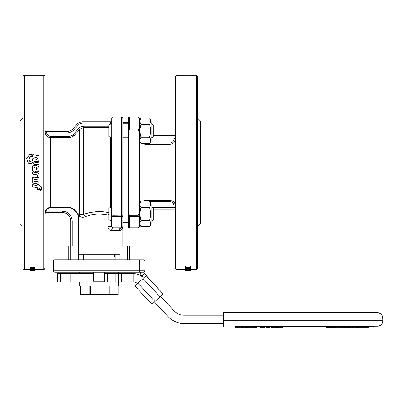 <?xml version="1.0" encoding="UTF-8"?>
<svg xmlns="http://www.w3.org/2000/svg" width="403" height="403" viewBox="0 0 403 403"><rect width="100%" height="100%" fill="white"/><g stroke="black" fill="none" stroke-linecap="round" stroke-linejoin="round"><path stroke-width="0.6" d="M36.235 168.096L36.658 167.804L37.262 168.862M36.235 168.036L36.658 167.739L37.262 168.812L36.542 169.638L36.235 168.036M40.905 190.428L41.035 190.166L39.978 189.083L39.716 189.889L40.043 190.281L41.035 190.166L39.978 188.846L39.716 189.642M37.308 184.957L36.89 185.315L32.693 184.645L32.235 185.037L32.235 186.282M32.235 185.219L32.235 186.483L32.572 186.876L36.975 187.586L37.63 189.43L38.577 189.612L39.046 189.214L39.303 187.954L41.106 189.717L41.504 189.551L41.504 188.438C41.605 187.068 41.005 186.241 39.706 185.949L38.708 184.831L37.756 184.685L36.89 185.501L32.693 184.821L32.235 185.037M37.308 187.763L37.63 189.188M41.504 188.438L41.504 188.211C41.605 186.851 41.005 186.035 39.706 185.758L39.046 185.309M39.046 185.224L38.708 184.655L37.756 184.514L37.308 185.083M39.02 179.501L38.688 177.839L35.132 177.285C33.066 176.806 32.104 177.622 32.235 179.723L32.235 182.559M32.235 179.829L32.235 182.705L32.572 183.098L38.562 184.055L39.02 183.662L38.688 181.98L34.351 181.295L34.018 180.438C34.069 179.451 34.653 179.149 35.761 179.542L38.562 180L39.02 179.602L39.02 178.312L38.688 177.919L35.132 177.355C33.086 176.917 32.124 177.743 32.235 179.829L32.235 179.723M39.02 183.501L38.688 181.849L34.351 181.169L34.018 180.776M32.693 172.071L32.24 172.464L32.572 174.126L36.678 174.766L37.257 175.35L37.59 177.048L38.567 177.204L39.02 176.806L39.02 175.234C39.111 173.874 38.517 173.058 37.227 172.791L32.693 172.071L32.24 172.464L32.24 173.713M39.02 175.275C39.116 173.92 38.522 173.094 37.227 172.801L34.582 172.373M37.257 175.35L37.257 176.595M32.265 168.066L32.26 170.731L33.58 171.275L34.033 170.882L34.023 168.514L34.693 167.421L34.996 167.739L34.99 171.134L35.671 171.582C37.917 172.136 39.031 171.305 39.02 169.094C39.076 166.832 37.947 165.618 35.635 165.452C33.373 164.903 32.25 165.754 32.265 168.006L32.26 170.731M32.26 170.706L33.58 171.255L34.033 170.857M34.023 168.57L34.693 167.492L34.996 167.804L34.693 167.492M34.99 171.154L35.671 171.592C37.937 172.162 39.051 171.34 39.02 169.139L39.02 169.094M33.122 161.986L32.895 162.303L34.164 164.233L36.985 164.696L37.59 164.112L38.658 164.968L39.02 164.656L39.02 163.301L38.688 162.908L33.122 161.986L32.895 162.444L33.122 162.132L32.895 162.444L34.164 164.348L36.985 164.802L37.59 164.233L38.658 165.074L39.02 164.767L39.02 163.432M39.02 156.999L38.688 155.84M32.321 156.334L32.658 156.732L36.9 157.412L37.262 158.263C37.207 159.24 36.633 159.538 35.545 159.155L32.779 158.706L32.321 159.099L32.321 160.283L32.739 160.777L36.174 161.326C38.204 161.734 39.151 160.913 39.02 158.868L39.02 155.996L38.688 155.603L32.779 154.656L32.321 155.054L32.321 156.56L32.658 156.948L36.9 157.618L37.262 158.46M32.321 155.296L32.321 156.56M32.321 159.286L32.321 160.454L32.739 160.938L36.174 161.482C38.22 161.93 39.167 161.124 39.02 159.059L39.02 159.059M28.91 159.135L30.512 156.832L31.978 156.399L31.978 155.135M31.978 156.173L31.646 154.495L29.666 154.384L26.588 158.57L28.306 163.104L33.011 164.071L33.232 163.754L32.371 162.102L29.787 161.25L28.91 158.943L30.512 156.611L31.978 156.399M26.653 158.364L28.306 163.235L33.011 164.187L33.232 163.754M26.653 158.162L26.588 158.762M34.784 267.995L35.086 268.207L34.809 269.738L30.024 269.567L35.086 269.577M30.024 269.567L30.024 268.197L30.326 267.975M30.129 268.62L30.129 266.045L34.98 266.045L34.98 267.673L34.598 268.101L32.552 268.333L30.517 268.101L30.129 267.673L30.129 267.385L34.98 267.385L34.98 268.685L31.137 269.078L34.98 269.194L30.129 269.194L34.315 268.62L30.129 268.62L30.129 269.058M185.627 267.37L185.627 266.03L190.483 266.03L190.483 267.537L186.302 267.537L189.143 267.859L186.302 268.257L190.483 268.393L185.627 268.393L188.327 267.899L185.627 267.37L190.483 267.37M185.526 269.264L185.526 270.65L190.584 270.65L185.526 270.65M190.569 269.249L190.584 270.65M190.483 267.401L190.594 268.887L190.176 269.113L185.516 268.887L189.128 268.554L190.594 268.887M185.516 268.887L185.627 267.396M30.129 270.796L34.98 270.776L30.129 270.846M31.938 270.604L30.129 270.776M30.129 270.604L34.98 270.776M34.98 270.176L34.678 270.72L31.938 270.645M30.129 270.292L30.129 269.919L35.086 270.101L30.688 270.005L30.129 270.559M30.86 269.39L30.86 269.678M32.492 269.194L32.492 269.511M33.031 269.194L33.031 269.511M30.129 268.489L34.98 268.489M34.98 268.685L34.98 269.078M30.129 269.667L30.129 269.919M31.797 270.851L32.517 270.851M35.081 270.116L34.98 270.715M30.024 269.3L30.129 270.715M32.487 270.604L34.426 270.604L32.487 270.635M34.134 267.552L34.134 268L32.557 268.176L30.688 267.678M31.011 267.552L31.011 268.015M30.688 267.552L34.426 267.552L34.134 268M326.808 327.715L332.596 327.715L332.596 326.329L333.059 326.329L333.064 327.715L332.596 327.715L333.059 327.715L333.059 326.329L282.79 326.329L282.79 327.715L277.319 327.715L277.319 326.329L276.322 326.329L276.322 327.715L271.355 327.715L271.355 326.329L270.206 326.329L270.206 327.715L265.99 327.715L265.99 326.329L264.947 326.329L264.947 327.715L260.67 327.715L260.67 326.329L256.565 326.329L256.565 327.715L252.182 327.715L252.182 326.329L251.306 326.329L251.306 327.715L246.344 327.715L246.344 326.329L245.457 326.329L245.457 327.715L240.672 327.715L240.672 326.329L240.047 326.329L240.047 327.715L235.614 327.715L235.614 326.329L368.982 326.329L368.836 327.715M327.458 327.715L327.916 327.715L327.458 327.715L327.458 326.329L327.916 326.329L327.458 326.329L327.453 327.715M333.216 327.715L332.752 327.715L333.216 327.715L333.216 326.329L332.752 326.329L333.216 326.329M341.794 327.715L333.951 327.715L334.414 327.715L333.951 327.715L333.951 326.329L341.794 326.329M347.975 327.715L347.975 326.329L347.512 326.329L347.512 327.715L347.975 327.715L344.132 327.715L344.132 326.329L341.935 326.329L341.935 327.715M347.975 326.329L344.132 326.329M344.132 327.715L341.971 327.715L342.429 327.715L341.971 327.715L341.971 326.329L341.961 327.715M355.713 327.715L348.922 327.715L349.391 327.715L348.922 327.715L348.922 326.329L355.713 326.329M349.069 327.715L348.383 327.715L348.383 326.329L347.98 326.329L347.98 327.715M349.069 326.329L348.383 326.329M357.496 327.715L356.872 327.715M357.496 326.329L355.874 326.329L355.874 327.715M356.595 327.715L356.595 326.329L356.6 327.715L356.282 327.715L356.645 327.715M368.831 327.715L368.831 326.329L368.831 327.715L357.698 327.715M368.831 326.329L357.33 326.329L357.698 326.329L357.33 326.329L357.33 327.715L357.325 326.329M333.946 327.715L333.946 326.329L333.221 326.329L333.221 327.715M381.223 324.707L382.427 322.904L382.85 320.783L368.982 320.783L368.982 326.329L378.387 326.223L380.387 325.392L381.913 323.866L382.825 321.327L382.613 316.395L380.82 313.72L377.848 312.486L223.348 312.461L368.982 312.461L368.982 318.007L382.85 318.007M246.344 326.329L251.306 326.329M277.319 326.329L282.79 326.329M271.355 326.329L276.322 326.329M260.67 326.329L264.947 326.329M265.99 326.329L270.206 326.329M240.672 326.329L245.457 326.329M252.182 326.329L256.565 326.329M235.614 326.329L240.047 326.329M46.798 136.033L45.161 132.678L45.116 131.459L45.161 132.678C45.73 135.69 47.564 137.347 50.662 137.64L69.971 137.64L74.092 135.756L79.527 129.454L83.648 127.519L108.916 127.519M247.377 326.329L247.377 327.715M250.444 326.329L250.444 327.715M278.735 326.329L278.735 327.715M272.393 326.329L272.393 327.715M275.461 326.329L275.461 327.715M241.498 326.329L241.498 327.715M242.394 326.329L242.394 327.715M255.643 326.329L255.643 327.715M223.348 312.461L223.348 318.007L368.982 318.007L368.982 320.783L223.348 320.783L223.348 326.329M223.348 320.783L223.348 318.007M154.475 301.978L167.991 316.491A22.19 22.19 0 0 0 184.226 323.554L223.348 323.554M223.348 315.232L184.226 315.232A13.868 13.868 0 0 1 174.081 310.819L160.56 296.306M168.197 304.502L160.631 296.381M158.324 306.114L161.82 309.862M140.566 272.237L140.632 273.481A4.161 4.161 0 0 0 141.655 276.01L143.544 278.04A13.868 13.868 0 0 0 135.962 273.864L135.962 281.944L121.399 281.944L121.399 273.622L104.755 273.622L104.755 281.944L121.399 281.944M154.979 301.509L137.962 283.238L134.919 286.075L151.936 304.346L163.099 293.943L144.365 273.486A4.161 4.161 0 0 1 144.037 272.166L144.748 271.622L144.979 270.851L144.979 261.139L144.748 260.368L143.861 259.779L58.984 259.754L68.696 259.754L68.696 245.885L72.162 245.885L72.162 220.92L70.777 220.92L70.782 259.754M137.962 283.238L146.082 275.677L163.099 293.943M117.812 281.944L118.628 281.944L118.628 286.105L79.789 286.105L79.789 281.944M133.398 281.944A5.546 5.546 0 0 1 137.458 283.712M104.014 281.944L104.715 281.254L93.703 281.254L94.403 281.944L104.755 281.944M94.403 281.944L72.958 281.944L72.958 273.622L93.662 273.622M70.193 281.944L60.374 281.944L60.374 273.622L70.193 273.622L70.193 281.944L72.958 281.944M57.599 281.944L57.599 273.622L57.599 281.944L60.374 281.944M135.962 273.864L138.587 274.629L136.194 273.854L133.882 273.622L133.882 281.944M89.199 286.105L89.199 294.427L90.398 294.427L90.398 286.105M89.199 294.427L80.388 294.427L80.388 286.105M80.207 294.427L80.207 286.105M118.215 294.427L118.215 286.105M118.029 286.105L118.029 294.427L109.218 294.427L109.218 286.105M108.019 286.105L108.019 294.427L109.218 294.427M108.019 294.427L90.398 294.427M111.621 294.427L110.805 295.122L111.671 294.427M86.746 294.427L87.441 295.122L86.796 294.427M110.976 295.122L101.344 295.122L100.528 294.427M97.894 294.427L97.073 295.122L87.441 295.122M60.374 273.622L57.599 273.622M72.958 273.622L70.193 273.622M118.628 281.944L118.628 272.237M133.882 273.622L121.399 273.622M110.805 295.122L87.612 295.122M104.715 281.254L104.755 272.237L143.594 272.237L144.365 272.005L144.954 271.118M144.748 271.622L144.979 270.851L139.433 270.851L139.433 272.237L54.823 272.237L53.846 271.829L54.823 272.237L93.662 272.237L93.703 281.254M45.116 76.671A1.385 1.385 0 0 0 43.731 75.285L43.731 269.461C43.887 269.919 44.35 269.456 45.116 268.076L45.116 76.671M45.766 211.278L45.116 213.006C45.428 209.605 47.277 207.706 50.662 207.323C47.277 207.706 45.428 209.605 45.116 213.006L45.559 212.598L45.856 211.207L45.559 212.598L45.856 212.598L45.856 211.207L45.856 212.598L62.455 212.598A8.322 8.322 0 0 1 70.777 220.92A8.322 8.322 0 0 0 62.455 212.598L62.455 212.19M45.806 212.598L45.413 212.875A5.546 5.546 0 0 0 45.116 214.678M49.614 137.539L46.914 136.143M58.984 271.829L58.984 270.851L53.438 270.851L53.544 271.38L53.846 271.829L53.438 270.851L53.438 261.139L53.67 260.368L54.556 259.779L58.984 259.754L58.984 261.139L144.979 261.139L144.748 260.368L143.861 259.779M93.662 272.237L104.755 272.237M111.691 121.746L83.033 121.746A8.322 8.322 0 0 0 76.847 124.502L73.064 128.703A8.322 8.322 0 0 1 66.878 131.459L45.116 131.459M45.161 132.678L46.592 132.844L46.592 131.862M108.916 126.179L83.648 126.179C81.602 126.22 79.885 127.016 78.494 128.562L79.527 129.454L79.527 214.653L77.774 213.494L77.467 213.766L78.157 215.514L78.52 215.514L77.774 213.494L74.092 209.233L69.971 207.323L50.662 207.323L50.662 136.33C48.491 136.138 47.131 134.975 46.592 132.844L66.878 132.844C69.739 132.794 72.147 131.721 74.097 129.63L77.875 125.429A6.937 6.937 0 0 1 83.033 123.137L111.283 123.137M45.856 212.19L45.856 212.598M144.365 272.005L144.037 272.166M83.275 256.978L115.142 256.978M78.494 128.562L73.064 134.874L74.092 135.756L74.092 209.233L73.784 209.5L77.467 213.766M73.064 134.874L69.971 136.33L69.971 207.716L73.784 209.5M110.996 123.827L108.916 125.106L108.916 136.421L110.996 137.7L110.996 123.827L111.691 123.827M110.996 207.046L108.916 208.326L108.916 219.64L110.996 220.92L110.996 207.046L111.691 207.046L111.691 137.7L110.996 137.7M24.311 75.285C24.15 74.827 23.691 75.29 22.926 76.671L22.926 268.076A1.385 1.385 0 0 0 24.311 269.461L24.311 75.285L43.731 75.285M72.162 220.92C71.588 215.021 68.349 211.787 62.455 211.207L45.856 211.207C46.733 209.031 48.335 207.867 50.662 207.716L50.662 207.323L50.662 207.716L69.971 207.716L69.971 207.323M139.433 260.162L139.433 270.851L58.984 270.851L58.984 261.139L53.438 261.139L53.846 260.162L54.823 259.754M118.875 259.754L144.365 259.985M144.954 260.872L144.571 260.162L144.954 260.872M115.142 254.207L115.142 259.754L68.696 259.754M127.635 259.754L127.635 245.885L129.721 245.885L129.721 259.754M108.916 213.686L107.898 215.086L108.916 214.663M108.916 212.678L103.218 211.807L96.262 211.721L89.567 212.663L83.648 214.28L79.527 214.653L79.754 216.411C81.25 217.479 83.094 217.6 85.285 216.779L83.648 214.28L83.648 127.021M78.157 259.754L78.157 215.514L79.754 216.411M78.52 259.754L78.52 254.207L120.013 254.207L120.013 245.885L127.635 245.885M83.275 259.754L83.275 254.207M114.467 254.207L114.467 256.978M22.926 226.466L20.15 223.69L20.15 121.056L22.926 118.281M106.503 214.759L100.881 214.008M99.828 213.973L99.209 213.963M85.285 216.779C92.222 213.827 99.758 213.258 107.898 215.086L107.898 226.466C108.241 229.116 109.485 230.506 111.621 230.627A2.776 1.461 90 0 1 113.077 227.851L112.961 227.846M112.099 216.759L111.691 216.759L111.691 226.466L112.099 227.448L113.077 227.851L113.077 216.759L111.691 216.759L111.691 215.837L112.099 215.741M122.381 129.005L122.789 128.91L122.789 118.281L122.381 117.298L121.399 116.895L113.077 116.895L112.306 117.127L111.717 118.008L111.691 215.837L113.077 215.706L113.077 129.041L122.759 128.935M112.099 129.005L113.077 129.041L113.077 127.988L112.099 127.988M111.621 230.627L119.066 230.627A2.776 2.337 90 0 1 121.399 227.851L113.077 227.851M119.066 230.627C121.575 230.118 122.814 228.733 122.789 226.466L122.643 227.614M119.746 228.667L122.018 227.71L121.399 227.851L122.678 227.01M153.301 219.64L153.301 208.326L152.022 207.046L152.022 220.92L153.301 219.64L152.022 220.92L151.085 220.92M122.381 117.298L122.789 118.281L122.789 122.441L128.335 122.441L128.335 118.281L128.335 136.939L128.688 131.499L129.202 129.559L129.721 129.041L138.3 129.161L139.08 131.499L139.433 136.939L139.433 207.807L139.025 213.555L138.108 215.696L129.6 215.676L128.688 213.247L128.335 207.807L128.335 226.466L128.335 222.305L122.789 222.305L122.789 226.466L122.789 215.837L113.077 215.706L113.077 216.759L121.399 216.759L121.399 227.851L122.169 227.619L122.744 226.818M122.381 227.448L122.764 226.728M197.687 226.466L200.457 223.69L200.457 121.056L197.687 118.281M122.789 128.91L122.789 215.837L122.381 215.741M128.335 207.046L122.789 207.046M128.335 123.827L122.789 123.827M152.022 207.046L151.085 207.046M196.296 269.461L196.296 75.285C196.583 74.893 197.047 75.356 197.687 76.671L197.687 268.076A1.385 1.385 0 0 1 196.296 269.461L190.584 269.657M149.533 201.173L151.085 203.858L151.085 224.108L149.533 226.793C150.868 224.662 150.868 222.527 149.533 220.391C150.868 216.119 150.868 211.847 149.533 207.575C150.868 205.439 150.868 203.303 149.533 201.173L140.985 201.173C139.65 203.303 139.65 205.439 140.985 207.575C139.65 211.847 139.65 216.119 140.985 220.391C139.65 222.527 139.65 224.662 140.985 226.793L139.433 224.108M128.743 227.448L128.335 226.466L128.743 227.448L129.721 227.851L138.043 227.851L139.327 226.995L139.433 203.858L140.985 201.173M128.335 118.281L128.567 117.51L129.454 116.92L138.315 116.92L139.327 117.752L139.433 120.638L140.985 117.953C139.65 120.084 139.65 122.22 140.985 124.356C139.65 128.628 139.65 132.899 140.985 137.171C139.65 139.307 139.65 141.438 140.985 143.574L139.433 140.889L139.433 118.281M129.721 227.851L129.721 216.759L128.335 216.759L128.335 221.267M128.335 123.479L128.335 127.988L128.743 127.988M170.671 144.244L169.945 144.294C173.396 143.866 175.245 141.947 175.491 138.541L175.088 138.541M142.304 201.173L144.979 200.452L142.299 201.173M149.856 201.732L169.945 201.732C172.529 202.074 173.915 203.565 174.106 206.205L175.491 206.205C175.245 202.8 173.396 200.88 169.945 200.452L170.655 200.503M175.088 206.205L175.491 206.205M142.304 143.574L144.979 144.294L169.945 144.294L169.945 200.452L144.979 200.452L144.979 143.574M152.717 137.005L174.106 137.005L174.106 138.541L175.491 138.541M175.491 76.671A1.385 1.385 0 0 1 176.882 75.285L176.882 269.461C176.721 269.919 176.257 269.456 175.491 268.076L175.491 76.671M128.335 207.807L128.335 136.939M149.533 220.391L140.985 220.391M149.533 226.793L140.985 226.793M149.533 207.575L140.985 207.575M175.088 207.741L174.106 207.741L174.106 209.127L153.301 209.127L175.491 209.127M153.301 135.62L174.106 135.62L153.301 135.62M175.491 135.62L174.106 135.62L174.106 136.023M139.025 213.555L139.433 207.807L139.433 216.759L138.043 216.759L138.043 227.851M139.433 136.939L139.433 127.988L138.043 127.988L138.043 129.041M153.301 136.421L153.301 125.106L152.022 123.827L152.022 137.7L153.301 136.421M140.985 143.574L149.533 143.574C150.868 141.438 150.868 139.307 149.533 137.171C150.868 132.899 150.868 128.628 149.533 124.356L140.985 124.356M149.533 137.171L140.985 137.171M149.533 124.356C150.868 122.22 150.868 120.084 149.533 117.953L140.985 117.953M149.533 143.574L151.085 140.889L151.085 120.638L149.533 117.953M152.022 123.827L151.085 123.827M188.292 270.801L185.627 270.801L188.292 270.841M189.531 270.599L186.065 270.65L189.531 270.599M186.76 268.715L187.733 268.816L186.72 269.048L185.995 268.887L186.76 268.715M190.105 268.887L188.055 268.962L190.105 268.887M185.627 269.254L186.201 269.254L186.201 269.637L187.571 269.637L187.571 269.269L188.146 269.269L188.146 269.637L190.483 269.637L185.627 269.738L185.627 269.008M176.882 269.461L185.526 269.461L185.526 270.186M190.428 269.919L188.06 270.292L185.541 270.035L189.526 270.166L190.009 270.035L189.38 269.834L190.428 269.738M185.627 270.685L190.483 270.851L185.627 270.851M190.483 270.685L188.816 270.801L190.483 270.851M187.914 268.393L187.914 268.741M187.899 268.393L187.899 268.741M186.589 269.859L186.589 270.166M185.541 268.66L185.541 270.035M190.569 268.66L190.569 270.035M190.483 269.018L190.483 269.637M185.627 267.602L185.627 268.191M190.483 267.537L190.483 268.257M189.143 267.537L189.143 267.859M31.615 269.194L31.615 269.718M32.321 269.194L32.321 269.672M33.847 269.194L33.847 269.703M31.983 269.809L31.983 270.075M33.716 269.798L33.716 270.191M32.557 267.552L32.557 268.176M327.13 327.715L327.13 326.329M326.672 327.715L326.672 326.329M326.501 327.715L326.501 326.329L326.495 327.715M331.115 327.715L331.115 326.329M330.651 327.715L330.651 326.329M329.825 327.715L329.825 326.329M329.362 327.715L329.362 326.329M328.128 327.715L328.128 326.329M327.669 327.715L327.669 326.329M338.898 327.715L338.898 326.329M335.538 327.715L335.538 326.329M335.074 327.715L335.074 326.329M346.031 327.715L346.031 326.329M345.567 327.715L345.567 326.329M344.817 327.715L344.817 326.329M342.61 327.715L342.61 326.329M342.147 327.715L342.147 326.329M352.731 327.715L352.731 326.329M349.567 327.715L349.567 326.329M349.104 327.715L349.104 326.329M348.605 327.715L348.605 326.329M348.545 327.715L348.545 326.329M357.139 327.715L357.139 326.329M356.554 327.715L356.554 326.329M356.343 327.715L356.343 326.329M356.282 327.715L356.282 326.329L356.277 327.715M364.241 327.715L364.241 326.329M363.763 327.715L363.763 326.329M358.458 327.715L358.458 326.329M358.151 327.715L358.151 326.329M281.193 326.329L281.193 327.715M266.605 326.329L266.605 327.715M268.312 326.329L268.312 327.715M252.787 326.329L252.787 327.715M254.862 326.329L254.862 327.715M237.83 326.329L237.83 327.715M144.365 273.486L141.655 276.01M160.056 296.779L143.04 278.513M107.53 281.944L107.53 273.622M115.852 273.622L115.852 281.944M139.433 271.829L139.433 272.237M73.366 128.975L73.064 128.703A8.322 8.322 0 0 1 66.878 131.459L66.878 131.862M83.648 126.179L83.648 127.519M77.875 125.429L77.149 124.774M83.033 122.154L83.033 123.137M66.878 131.459L66.878 132.844M73.064 128.703L74.097 129.63M62.455 211.207L62.455 212.598M71.18 220.92L70.777 220.92M53.438 261.139L53.846 260.162M58.984 260.162L58.984 259.754M110.306 124.255L110.306 122.154M69.971 136.33L50.662 136.33M110.306 137.272L110.306 207.474M107.898 226.466L111.691 226.466M78.52 254.207L78.52 215.514M121.399 116.895L121.399 127.988L113.077 127.988L113.077 116.895L112.099 117.298M122.381 127.988L121.399 127.988L121.399 216.759L122.381 216.759M122.789 226.466L122.789 245.885M128.335 216.759L128.743 216.759M128.335 127.988L129.721 127.988L129.721 116.895M169.945 201.732L169.945 200.452M144.979 201.173L144.979 200.452M174.106 138.541C173.915 141.181 172.529 142.672 169.945 143.015L169.945 144.294M175.088 137.005L174.106 137.005L174.106 135.62M129.721 129.041L129.721 127.988L138.043 127.988L138.043 116.895L139.025 117.298M138.043 215.706L138.043 216.759L129.721 216.759L129.721 215.706M174.106 209.127L174.106 208.724M174.106 206.205L174.106 207.741L152.717 207.741M169.945 143.015L149.856 143.015M139.025 127.988L139.433 127.988M139.025 216.759L139.433 216.759M186.72 268.715L186.72 269.048M189.093 268.7L189.093 269.068M189.526 269.859L189.526 270.166M188.06 269.738L188.06 270.217M41.081 190.025L41.081 190.276M24.311 269.461L30.024 269.461M35.086 269.461L43.731 269.461M196.296 75.285L176.882 75.285M348.917 327.715L348.917 326.329M79.789 273.622L79.789 272.237M45.292 131.459L45.116 130.068M83.95 256.978L83.95 254.207M110.996 220.92L111.691 220.92M122.789 226.511L122.593 227.181M122.789 220.92L128.335 220.92M122.789 137.7L128.335 137.7M151.085 137.7L152.022 137.7"/></g></svg>
